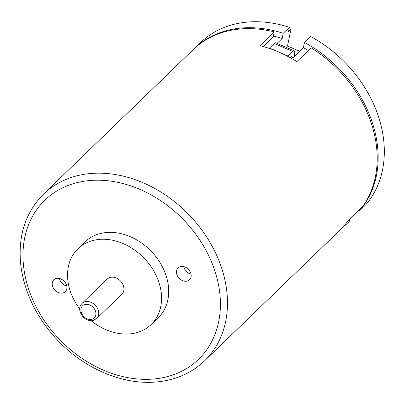<?xml version="1.0" encoding="UTF-8"?>
<svg xmlns="http://www.w3.org/2000/svg" width="404" height="404" viewBox="0 0 404 404"><rect width="100%" height="100%" fill="white"/><g stroke="black" fill="none" stroke-linecap="round" stroke-linejoin="round"><path stroke-width="0.61" d="M289.102 28.8A110.62 86.163 46 0 1 290.9 29.366L287.517 46.026L299.672 51.278M290.9 29.366L288.522 31.658L289.4 27.331A115.887 90.269 -134 0 0 200.414 42.667L194.233 48.637A115.887 90.269 46 0 1 283.224 33.3L289.4 27.331M82.047 303.394L107.237 279.073A10.534 8.206 46 0 1 111.448 277.205A10.534 8.206 46 0 1 122.235 283.249A10.534 8.206 46 0 1 121.872 294.233L96.682 318.554A10.534 8.206 -134 0 0 97.046 307.57A10.534 8.206 -134 0 0 86.259 301.53A10.534 8.206 -134 0 0 82.047 303.394C79.846 305.828 77.568 309.908 83.189 317.064C87.582 321.17 91.799 320.943 93.273 320.417L96.682 318.554M365.918 204.611A115.887 90.269 -134 0 0 310.651 36.506L304.47 42.47A115.887 90.269 46 0 1 359.742 210.58L365.918 204.611M349.642 219.261L351.652 216.983M277.068 43.415L282.169 38.491L283.224 33.3M287.517 46.026L286.153 47.339M359.055 209.833L359.742 210.58M294.193 50.808L275.715 42.834A6.323 1.874 113.4 0 0 274.255 43.475L269.503 48.061L278.745 52.05A115.887 90.269 -134 0 0 269.428 48.455A115.887 90.269 -134 0 0 259.949 45.652L274.205 31.886A115.887 90.269 -134 0 0 193.284 49.551L43.566 194.107A115.887 90.269 -134 0 1 124.488 176.437A115.887 90.269 -134 0 1 217.458 257.08A115.887 90.269 -134 0 1 204.55 360.843L340.011 230.058A115.887 90.269 -134 0 0 343.718 226.195A115.887 90.269 -134 0 0 348.869 219.67L363.125 205.904A115.887 90.269 -134 0 0 311.156 47.839L296.9 61.605A115.887 90.269 -134 0 0 287.901 56.434A115.887 90.269 -134 0 0 278.745 52.05L287.981 56.04L292.733 51.449A6.323 1.874 -66.6 0 1 294.193 50.808A6.323 1.874 -66.6 0 1 294.723 52.374L294.632 56.146M349.606 218.953A6.323 3.964 -131.7 0 1 348.793 221.958L338.981 231.053M344.041 226.548L343.718 226.195M287.901 56.434L287.981 56.04M269.503 48.061L269.428 48.455M291.673 57.065L291.683 56.61L290.451 57.807M282.169 38.491A109.565 85.345 -134 0 0 273.356 36.047M274.205 31.886L273.139 37.138L263.373 46.566M304.47 42.47L303.414 47.662L292.961 57.762A109.565 85.345 -134 0 0 291.38 56.908M308.378 50.52A109.565 85.345 -134 0 0 303.414 47.662M193.758 49.096A115.887 90.269 46 0 1 194.233 48.637M59.474 278.472A8.252 6.429 -134 0 0 66.781 286.042M57.131 278.3A8.252 6.429 46 0 1 65.584 283.032A8.252 6.429 46 0 1 65.297 291.637A8.252 6.429 46 0 1 54.939 290.168A8.252 6.429 46 0 1 53.828 279.76A8.252 6.429 46 0 1 57.131 278.3M183.714 266.61A8.252 6.429 -134 0 0 191.021 274.18M181.371 266.438A8.252 6.429 46 0 1 189.824 271.17A8.252 6.429 46 0 1 189.537 279.775A8.252 6.429 46 0 1 179.179 278.3A8.252 6.429 46 0 1 178.068 267.897A8.252 6.429 46 0 1 181.371 266.438M79.734 308.949A52.677 41.031 46 0 1 77.967 248.758L85.093 241.875A52.677 41.031 46 0 1 106.156 232.542A52.677 41.031 46 0 1 160.1 262.746A52.677 41.031 46 0 1 158.272 317.665L151.141 324.548A52.677 41.031 46 0 1 91.046 320.665M77.967 248.758A52.677 41.031 46 0 1 99.025 239.426A52.677 41.031 46 0 1 152.97 269.63A52.677 41.031 46 0 1 151.141 324.548M85.926 304.333A8.428 6.565 46 0 1 95.804 315.08A8.428 6.565 46 0 1 83.507 316.256A8.428 6.565 46 0 1 85.926 304.333M292.733 51.449L274.255 43.475M154.288 378.942A110.62 86.163 46 0 1 24.684 237.885A110.62 86.163 46 0 1 186.077 222.478A110.62 86.163 46 0 1 154.288 378.942M204.55 360.843C191.779 372.978 175.982 379.997 157.166 381.891C124.154 385.315 85.966 369.569 59.035 341.754C37.971 319.827 25.326 295.137 21.104 267.69C17.327 237.618 24.816 213.09 43.566 194.107"/></g></svg>
